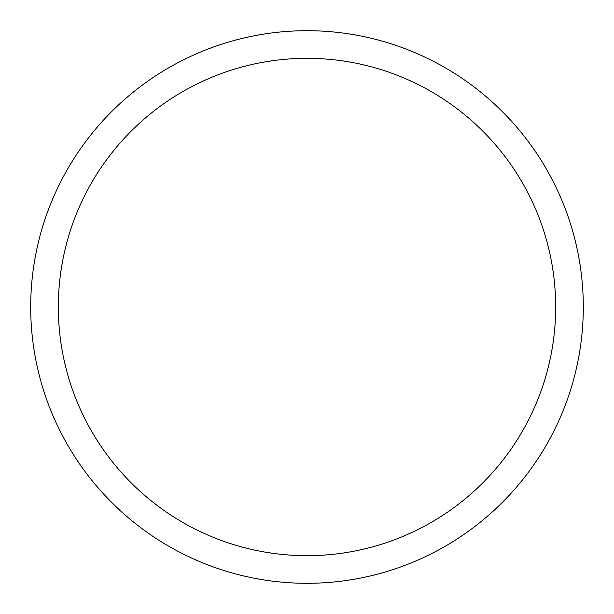 <?xml version="1.0" encoding="UTF-8"?>
<svg xmlns="http://www.w3.org/2000/svg" width="614" height="614" viewBox="0 0 614 614"><rect width="100%" height="100%" fill="white"/><g stroke="black" fill="none" stroke-linecap="round" stroke-linejoin="round"><path stroke-width="0.92" d="M307 30.7A276.3 276.3 0 0 1 583.3 307A276.3 276.3 0 0 1 307 583.3A276.3 276.3 0 0 1 30.7 307A276.3 276.3 0 0 1 307 30.7M307 555.67A248.67 248.67 0 0 1 58.33 307A248.67 248.67 0 0 1 307 58.33A248.67 248.67 0 0 1 555.67 307A248.67 248.67 0 0 1 307 555.67"/></g></svg>
